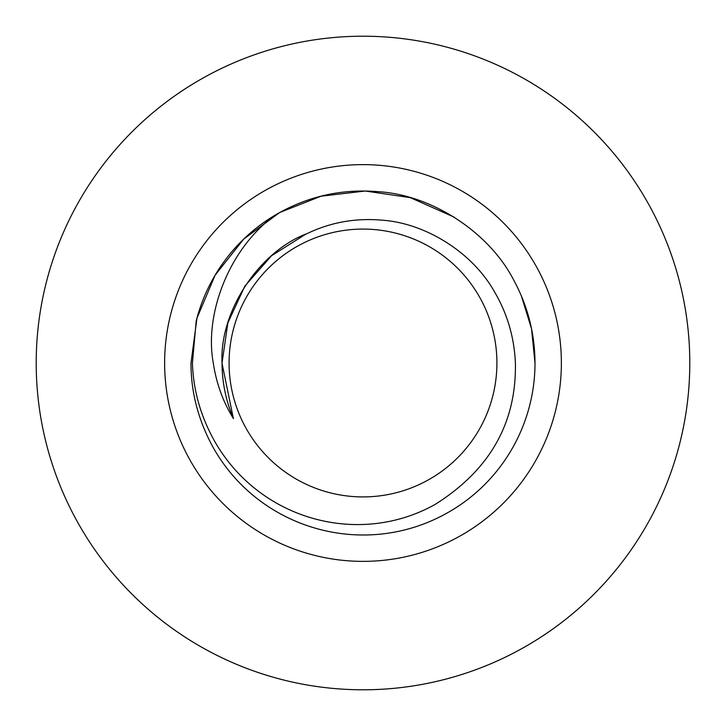 <?xml version="1.0" encoding="UTF-8"?>
<svg xmlns="http://www.w3.org/2000/svg" width="726" height="726" viewBox="0 0 726 726"><rect width="100%" height="100%" fill="white"/><g stroke="black" fill="none" stroke-linecap="round" stroke-linejoin="round"><path stroke-width="1.09" d="M480.521 298.794A133.92 133.92 0 0 0 298.794 245.479A133.92 133.92 0 0 0 245.479 427.206A133.92 133.92 0 0 0 427.206 480.521A133.92 133.92 0 0 0 480.521 298.794M76.212 519.671A326.791 326.791 0 0 0 519.671 649.788A326.791 326.791 0 0 0 649.788 206.329A326.791 326.791 0 0 0 206.329 76.212A326.791 326.791 0 0 0 76.212 519.671M454.004 217.056L410.299 197.644L365.269 191.02L321.037 196.201L279.637 212.555L243.745 239.072L215.114 275.181L196.946 318.206L191.002 363C190.902 391.359 197.917 418.838 212.056 445.455C256.233 526.758 358.263 558.612 441.118 516.231C500.314 486.021 535.044 425.772 534.998 363C534.844 333.751 527.829 306.263 513.944 280.545C527.829 306.263 534.844 333.751 534.998 363L531.541 328.824L521.404 296.017M274.709 215.395C228.59 249.227 204.287 314.422 213.281 363C216.375 383.491 223.1 402.032 233.473 418.621C225.904 400.861 222.092 382.321 222.038 363C219.325 311.672 259.209 251.196 307.379 233.473C330.593 222.356 355.304 217.909 381.504 220.141C424.901 222.846 471.973 251.967 494.206 291.326C507.175 313.205 514.244 337.1 515.396 363C516.54 422.968 489.769 470.112 435.101 504.434C360.241 546.415 261.85 521.214 215.849 443.386C201.129 417.913 193.316 391.123 192.426 363L196.192 321.064A171.998 171.998 0 0 1 274.709 215.395C306.726 196.492 341.274 188.597 378.364 191.691C432.17 194.94 489.524 232.547 513.944 280.545L513.872 280.408M233.327 418.285L222.038 363.363L233.327 418.285M222.038 363L227.855 322.898L244.825 286.162L271.506 255.77L305.728 234.199M537.086 267.894A198.37 198.37 0 0 0 267.894 188.914A198.37 198.37 0 0 0 188.914 458.106A198.37 198.37 0 0 0 458.106 537.086A198.37 198.37 0 0 0 537.086 267.894"/></g></svg>
